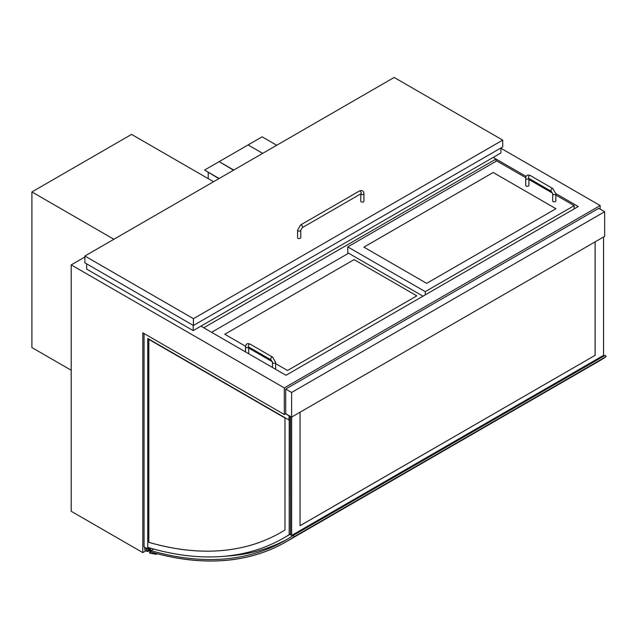 <?xml version="1.0" encoding="UTF-8"?>
<svg xmlns="http://www.w3.org/2000/svg" width="638" height="638" viewBox="0 0 638 638"><rect width="100%" height="100%" fill="white"/><g stroke="black" fill="none" stroke-linecap="round" stroke-linejoin="round"><path stroke-width="0.96" d="M213.555 181.726L131.572 134.395L31.9 191.942L113.883 239.274M71.209 370.247L31.9 347.558L31.9 191.942M555.842 193.585L578.259 206.529L285.991 375.272L200.922 326.154L203.729 327.78L495.997 159.037L493.19 157.419L526.151 176.447M84.878 256.994L71.209 264.882L71.209 511.277L142.8 552.612L142.8 332.805L284.301 414.501L285.704 413.687L291.606 417.092L291.63 535.442L603.556 355.35L603.556 236.985M600.159 209.12L600.159 205.556L284.301 387.912L284.301 414.501M142.8 552.612L145.871 550.833M500.91 148.255L600.159 205.556M71.209 264.882L284.301 387.912M502.712 140.121L394.164 77.453L84.878 256.021L193.426 318.681L502.712 140.121L502.712 146.931L193.426 325.492L193.426 318.681M84.878 256.021L84.878 262.824L193.426 325.492M595.11 241.866L595.11 355.334L300.051 525.68M595.11 355.334L300.051 525.712L300.051 412.212M595.134 241.85L595.134 355.35M291.63 417.077L291.63 535.442M144.06 333.53L144.06 546.854L147.745 548.983L148.032 547.436M147.745 548.983L147.745 338.451L288.934 419.971L289.357 415.801L289.189 534.668L290.481 533.926M289.078 415.633L288.934 419.971M285.569 413.767L288.934 415.713M147.745 547.348A406.589 234.744 -120 0 0 283.886 537.898L283.91 537.882A406.589 234.744 -120 0 0 289.221 534.652L289.221 415.88L289.221 534.652A406.589 234.744 -120 0 1 283.91 537.882A406.589 234.744 -120 0 0 283.91 537.882L288.4 535.29A406.589 234.744 60 0 0 290.481 534.062M148.806 339.384L284.979 418.002L284.979 529.971A400.632 231.307 60 0 1 280.903 532.419A400.632 231.307 60 0 1 148.806 542.332L148.806 339.384M280.919 532.411A400.632 231.307 60 0 1 148.837 542.316L148.837 339.4M283.886 537.898A406.589 234.744 -120 0 0 289.189 534.668M150.241 548.082L150.999 552.053L156.462 553.704A0.797 0.455 60 0 1 156.111 554.263L149.763 553.194L149.491 552.5L150.185 552.652L149.563 549.47L148.375 549.127A1.786 1.029 60 0 1 148.048 550.315A1.786 1.029 60 0 1 146.62 549.781A1.786 1.029 60 0 1 145.895 547.914M148.287 548.042L149.396 548.6L149.236 547.795M148.351 547.532A1.978 1.14 60 0 1 148.558 548.002L148.072 548.074A1.986 1.148 -120 0 0 148.032 548.01M149.021 547.731L148.558 548.002M149.763 550.498L148.558 551.2A5.439 3.142 60 0 1 144.762 549.98L144.762 547.26M149.595 549.645L148.136 550.49L148.558 551.2M145.751 547.827A1.986 1.148 -120 0 0 146.557 549.892A1.986 1.148 -120 0 0 148.136 550.49M594.927 361.252L594.52 360.574M294.174 536.765A409.803 236.602 60 0 1 286.055 541.837A409.803 236.602 60 0 1 151.262 552.077L151.254 552.045A409.763 236.578 -120 0 0 286.039 541.806A409.763 236.578 -120 0 0 294.15 536.733L606.1 356.682L294.15 536.733L606.076 356.642L605.255 355.286L293.328 535.378L294.15 536.733A409.763 236.578 60 0 1 286.039 541.806A409.763 236.578 60 0 1 151.254 552.045L150.983 550.626L153.702 549.055M287.897 538.863A408.176 235.661 60 0 1 225.015 556.216M288.504 538.488L288.448 538.52A408.176 235.661 60 0 1 285.242 540.434A408.176 235.661 60 0 1 150.983 550.626M293.257 534.5L293.671 535.178M288.48 538.504L288.48 538.504A408.176 235.661 60 0 0 293.328 535.378M495.997 161.302L495.997 159.037M86.648 263.845L86.648 269.1L193.194 330.612L500.91 152.96L500.91 147.968M193.194 330.612L193.194 325.364M300.769 237.655A1.587 0.917 180 0 1 299.796 238.5A1.587 0.917 180 0 1 298.066 238.301A1.587 0.917 180 0 1 297.595 237.655L297.595 230.198A1.587 0.917 180 0 0 298.066 230.844A1.587 0.917 180 0 0 299.796 231.044A1.587 0.917 180 0 0 300.769 230.198L300.769 237.655M360.765 193.88L360.765 201.177A1.587 0.917 0 0 0 361.236 201.831A1.587 0.917 0 0 0 362.966 202.031A1.587 0.917 0 0 0 363.947 201.177L363.947 193.721C363.612 190.746 362.073 189.853 359.314 191.049L300.634 224.927L297.595 230.198M286.055 541.837L294.485 536.981A409.803 236.602 -120 0 0 296.407 535.848L591.482 365.486A409.803 236.602 -120 0 1 589.56 366.611A409.803 236.602 -120 0 1 587.622 367.711M606.1 356.682A409.803 236.602 60 0 1 597.981 361.754L589.56 366.611M416.821 295.849L287.531 370.495L275.648 363.628L287.531 370.495L416.821 295.849L354.074 259.618L416.821 295.849M224.783 334.264L354.074 259.618L224.783 334.264L245.55 346.251L224.783 334.264M272.354 361.73L248.692 348.069L272.354 361.73M348.595 253.214L211.585 332.318M493.19 172.491L555.937 208.722L426.647 283.368L363.899 247.137L493.19 172.491L363.899 247.137L426.647 283.368L555.937 208.722L493.19 172.491M574.192 208.881L574.192 205.635L555.842 195.045M552.556 193.147L528.894 179.485M525.752 177.675L496.699 160.904L347.758 246.89L425.243 291.63L574.192 205.635M425.243 294.876L425.243 291.63M347.758 246.89L347.758 252.728L423.002 296.168M528.894 178.401L528.894 185.379A1.587 0.917 180 0 1 527.913 186.224A1.587 0.917 180 0 1 526.183 186.025A1.587 0.917 180 0 1 525.712 185.379L525.712 178.241C526.047 175.267 527.586 174.373 530.345 175.57A1.587 0.917 -60 0 0 529.117 176A1.587 0.917 -60 0 0 528.423 177.595A1.587 0.917 -60 0 0 528.758 178.321L528.758 178.169M552.668 193.808L552.668 200.938A1.587 0.917 0 0 0 553.13 201.584A1.587 0.917 0 0 0 554.861 201.783A1.587 0.917 0 0 0 555.842 200.938L555.842 193.808A1.587 0.917 0 0 1 554.861 194.654A1.587 0.917 0 0 1 553.13 194.454A1.587 0.917 0 0 1 552.668 193.808L551.216 191.288A1.587 0.917 -60 0 1 550.889 190.563A1.587 0.917 -60 0 1 551.583 188.968A1.587 0.917 -60 0 1 552.803 188.537L530.345 175.57M285.704 413.687L285.704 389.052L598.755 208.315L604.657 211.72L291.606 392.458L291.606 417.092L604.657 236.355L604.657 211.72M285.704 389.052L291.606 392.458M290.481 416.447L290.481 534.78L291.606 535.426L291.606 417.092M208.219 178.648L208.219 172.491M276.725 145.257L262.122 136.827L204.567 170.059L219.169 178.488M204.567 170.059L218.89 178.648M262.689 153.359L248.086 144.938M233.763 170.059L219.169 161.629L233.484 170.218M150.105 552.213L149.627 552.492M300.769 230.198L302.229 227.678A1.587 0.917 -120 0 0 302.468 226.41A1.587 0.917 -120 0 0 301.431 225.007A1.587 0.917 -120 0 0 300.634 224.927M302.229 227.678L360.901 193.8A1.587 0.917 -120 0 0 361.148 192.532A1.587 0.917 -120 0 0 360.111 191.129A1.587 0.917 -120 0 0 359.314 191.049M360.789 193.872A1.587 0.917 0 0 0 361.236 194.375A1.587 0.917 0 0 0 362.966 194.574A1.587 0.917 0 0 0 363.947 193.721M248.668 346.968A1.587 0.917 180 0 1 248.23 347.471A1.587 0.917 180 0 1 245.981 347.471A1.587 0.917 180 0 1 245.518 346.825L245.518 351.905M248.557 346.745L248.557 346.905A1.587 0.917 -60 0 1 248.23 346.179A1.587 0.917 -60 0 1 248.924 344.576A1.587 0.917 -60 0 1 250.144 344.153C247.384 342.949 245.845 343.842 245.518 346.825M248.557 346.905L271.014 359.872A1.587 0.917 -60 0 1 270.687 359.146A1.587 0.917 -60 0 1 271.381 357.543A1.587 0.917 -60 0 1 272.601 357.12L250.144 344.153M271.014 359.872L272.466 362.384A1.587 0.917 0 0 0 272.936 363.038A1.587 0.917 0 0 0 274.667 363.229A1.587 0.917 0 0 0 275.648 362.384L272.601 357.12M528.87 178.393A1.587 0.917 180 0 1 528.423 178.895A1.587 0.917 180 0 1 526.183 178.895A1.587 0.917 180 0 1 525.712 178.241M149.531 549.454L148.048 550.315M150.089 552.157L149.491 552.5M157.195 553.72L156.31 554.231M248.692 346.984L248.692 353.739M275.648 369.298L275.648 362.384M272.466 367.464L272.466 362.384M551.216 191.288L528.758 178.321M552.803 188.537L555.842 193.808"/></g></svg>
